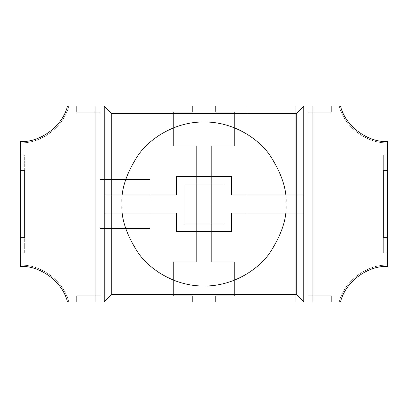 <?xml version="1.0" encoding="UTF-8"?>
<svg xmlns="http://www.w3.org/2000/svg" width="408" height="408" viewBox="0 0 408 408"><rect width="100%" height="100%" fill="white"/><g stroke="black" fill="none" stroke-linecap="round" stroke-linejoin="round"><path stroke-width="0.31" stroke-dasharray="2.04 1.53" d="M104.244 213.18L176.46 213.18L176.46 231.54L231.54 231.54L231.54 213.18L303.756 213.18L231.54 213.18L231.54 231.54L176.46 231.54L176.46 213.18L104.244 213.18L176.46 213.18L176.46 231.54L231.54 231.54L231.54 213.18L303.756 213.18L231.54 213.18L231.54 231.54L176.46 231.54L176.46 213.18L104.244 213.18L104.244 194.82L176.46 194.82L104.244 194.82L176.46 194.82L176.46 176.46L176.46 194.82L104.244 194.82L104.244 213.18M303.756 194.82L231.54 194.82L231.54 176.46L176.46 176.46L231.54 176.46L231.54 194.82L303.756 194.82L231.54 194.82L231.54 176.46L176.46 176.46L176.46 194.82L176.46 176.46L231.54 176.46L231.54 194.82L303.756 194.82L303.756 213.18L303.756 194.82M184.11 223.89L184.11 184.11L223.89 184.11L223.89 223.89L184.11 223.89L184.11 184.11L184.11 223.89L223.89 223.89L184.11 223.89L223.89 223.89L223.89 184.11L184.11 184.11L223.89 184.11L184.11 184.11L184.11 223.89M339.303 106.08L68.697 106.08L94.942 106.08L94.942 301.92L68.697 301.92L339.303 301.92L313.058 301.92L313.058 106.08L339.303 106.08L313.058 106.08L313.058 301.92L339.303 301.92C343.781 281.699 366.914 264.129 387.6 265.246L387.6 142.754C366.914 143.871 343.781 126.302 339.303 106.08C343.781 126.302 366.914 143.871 387.6 142.754L387.6 265.246C366.914 264.129 343.781 281.699 339.303 301.92L295.8 301.92L295.8 106.08L331.347 106.08L331.347 112.2L308.04 112.2L308.04 295.8L331.347 295.8L331.347 301.92L331.347 295.8L308.04 295.8L331.347 295.8L331.347 301.92L331.347 295.8L308.04 295.8L308.04 112.2L331.347 112.2L331.347 106.08L331.347 112.2L308.04 112.2L308.04 295.8L308.04 112.2L331.347 112.2L331.347 106.08L339.303 106.08C343.781 126.302 366.914 143.871 387.6 142.754C366.914 143.871 343.781 126.302 339.303 106.08M95.064 106.08L104.244 106.08L104.244 301.92L95.064 301.92L95.064 106.08L95.064 301.92L104.244 301.92L104.244 106.08L95.064 106.08L95.064 301.92L104.244 301.92L104.244 106.08L95.064 106.08L104.244 106.08L104.244 301.92L95.064 301.92L95.064 106.08M303.756 106.08L312.936 106.08L312.936 301.92L303.756 301.92L303.756 106.08L303.756 301.92L312.936 301.92L312.936 106.08L303.756 106.08L303.756 301.92L312.936 301.92L312.936 106.08L303.756 106.08L312.936 106.08L312.936 301.92L303.756 301.92L303.756 106.08M20.4 265.246L20.4 237.66L20.4 265.246C41.086 264.129 64.219 281.699 68.697 301.92L94.942 301.92L94.942 106.08L68.697 106.08C64.219 126.302 41.086 143.871 20.4 142.754L20.4 265.246L20.4 142.754C41.086 143.871 64.219 126.302 68.697 106.08L192.372 106.08L192.372 112.2L173.4 112.2L173.4 145.86L196.656 145.86L196.656 262.14L173.4 262.14L173.4 295.8L192.372 295.8L192.372 301.92L76.653 301.92L76.653 295.8L99.96 295.8L99.96 228.48L150.144 228.48L150.144 179.52L99.96 179.52L99.96 112.2L76.653 112.2L76.653 106.08L76.653 112.2L76.653 106.08L76.653 112.2L99.96 112.2L76.653 112.2L99.96 112.2L99.96 179.52L99.96 112.2L99.96 179.52L150.144 179.52L99.96 179.52L150.144 179.52L150.144 228.48L150.144 179.52L150.144 228.48L99.96 228.48L150.144 228.48L99.96 228.48L99.96 295.8L76.653 295.8L99.96 295.8L99.96 228.48L99.96 295.8L76.653 295.8L76.653 301.92L76.653 295.8L76.653 301.92L68.697 301.92C64.219 281.699 41.086 264.129 20.4 265.246C41.086 264.129 64.219 281.699 68.697 301.92C64.219 281.699 41.086 264.129 20.4 265.246M215.628 112.2L215.628 106.08L246.84 106.08L246.84 301.92L215.628 301.92L215.628 295.8L234.6 295.8L234.6 262.14L211.344 262.14L211.344 145.86L234.6 145.86L234.6 112.2L215.628 112.2L215.628 106.08L215.628 112.2L234.6 112.2L215.628 112.2L234.6 112.2L234.6 145.86L234.6 112.2L234.6 145.86L211.344 145.86L234.6 145.86L211.344 145.86L211.344 262.14L211.344 145.86L211.344 262.14L234.6 262.14L211.344 262.14L234.6 262.14L234.6 295.8L234.6 262.14L234.6 295.8L215.628 295.8L234.6 295.8L215.628 295.8L215.628 301.92L215.628 295.8L215.628 301.92L192.372 301.92L192.372 295.8L192.372 301.92L192.372 295.8L173.4 295.8L192.372 295.8L173.4 295.8L173.4 262.14L173.4 295.8L173.4 262.14L196.656 262.14L173.4 262.14L196.656 262.14L196.656 145.86L196.656 262.14L196.656 145.86L173.4 145.86L196.656 145.86L173.4 145.86L173.4 112.2L173.4 145.86L173.4 112.2L192.372 112.2L173.4 112.2L192.372 112.2L192.372 106.08L192.372 112.2L192.372 106.08L215.628 106.08L215.628 112.2L234.6 112.2L234.6 145.86L211.344 145.86L211.344 262.14L234.6 262.14L234.6 295.8L215.628 295.8L215.628 301.92L192.372 301.92L192.372 295.8L173.4 295.8L173.4 262.14L196.656 262.14L196.656 145.86L173.4 145.86L173.4 112.2L192.372 112.2L192.372 106.08L215.628 106.08L192.372 106.08L192.372 112.2L173.4 112.2L173.4 145.86L196.656 145.86L196.656 262.14L173.4 262.14L173.4 295.8L192.372 295.8L192.372 301.92L215.628 301.92L215.628 295.8L234.6 295.8L234.6 262.14L211.344 262.14L211.344 145.86L234.6 145.86L234.6 112.2L215.628 112.2L215.628 106.08L215.628 112.2L215.628 106.08L192.372 106.08L192.372 112.2L173.4 112.2L173.4 145.86L196.656 145.86L196.656 262.14L173.4 262.14L173.4 295.8L192.372 295.8L192.372 301.92L215.628 301.92L215.628 295.8L234.6 295.8L234.6 262.14L211.344 262.14L211.344 145.86L234.6 145.86L234.6 112.2L215.628 112.2L234.6 112.2L234.6 145.86L211.344 145.86L211.344 262.14L234.6 262.14L234.6 295.8L215.628 295.8L215.628 301.92L192.372 301.92L192.372 295.8L173.4 295.8L173.4 262.14L196.656 262.14L196.656 145.86L173.4 145.86L173.4 112.2L192.372 112.2L192.372 106.08L215.628 106.08L215.628 112.2M295.8 106.08L295.8 301.92L295.8 106.08L295.8 301.92L246.84 301.92L246.84 106.08L246.84 301.92L246.84 106.08L295.8 106.08L246.84 106.08L246.84 301.92L246.84 106.08L295.8 106.08L295.8 301.92L295.8 106.08L246.84 106.08L246.84 301.92L295.8 301.92L246.84 301.92L295.8 301.92L295.8 106.08L295.8 301.92L246.84 301.92L246.84 106.08L295.8 106.08M387.6 265.246C366.914 264.129 343.781 281.699 339.303 301.92C343.781 281.699 366.914 264.129 387.6 265.246M68.697 106.08C64.219 126.302 41.086 143.871 20.4 142.754C41.086 143.871 64.219 126.302 68.697 106.08M223.89 223.89L223.89 184.11M340.527 301.92C345.025 282.3 367.501 265.353 387.6 266.424L387.6 252.96L383.316 252.96L383.316 155.04L387.6 155.04L387.6 141.576C367.501 142.647 345.025 125.7 340.527 106.08L331.357 106.08L331.357 112.2L308.04 112.2L308.04 295.8L331.357 295.8L331.357 301.92L340.527 301.92L331.357 301.92L331.357 295.8L308.04 295.8L308.04 112.2L331.357 112.2L331.357 106.08L339.257 106.08L313.058 106.08L313.058 301.92L339.257 301.92C343.735 281.673 366.894 264.083 387.6 265.2L387.6 237.66L383.316 237.66L387.6 237.66L387.6 265.2C366.894 264.083 343.735 281.673 339.257 301.92C343.735 281.673 366.894 264.083 387.6 265.2C366.894 264.083 343.735 281.673 339.257 301.92L313.058 301.92L313.058 106.08L339.257 106.08L331.357 106.08L331.357 112.2L308.04 112.2L308.04 295.8L331.357 295.8L331.357 301.92L331.357 295.8L308.04 295.8L308.04 112.2L331.357 112.2L331.357 106.08L340.527 106.08C345.025 125.7 367.501 142.647 387.6 141.576L387.6 155.04L383.316 155.04L383.316 252.96L387.6 252.96L383.316 252.96L383.316 155.04L387.6 155.04L387.6 142.8L387.6 155.04L383.316 155.04L383.316 252.96L387.6 252.96L387.6 266.424C367.501 265.353 345.025 282.3 340.527 301.92M387.6 170.34L387.6 142.8C366.894 143.917 343.735 126.327 339.257 106.08C343.735 126.327 366.894 143.917 387.6 142.8L387.6 170.34L383.316 170.34L387.6 170.34M383.316 170.34L383.316 237.66M339.257 106.08C343.735 126.327 366.894 143.917 387.6 142.8C366.894 143.917 343.735 126.327 339.257 106.08M20.4 266.424C40.499 265.353 62.975 282.3 67.473 301.92L94.942 301.92L94.942 106.08L68.743 106.08L76.643 106.08L76.643 112.2L99.96 112.2L99.96 179.52L150.164 179.52L150.164 228.48L99.96 228.48L99.96 295.8L76.643 295.8L76.643 301.92L76.643 295.8L99.96 295.8L99.96 228.48L150.164 228.48L150.164 179.52L99.96 179.52L99.96 112.2L76.643 112.2L76.643 106.08L67.473 106.08C62.975 125.7 40.499 142.647 20.4 141.576L20.4 170.34L24.684 170.34L20.4 170.34L20.4 142.8L20.4 155.04L24.684 155.04L20.4 155.04L24.684 155.04L24.684 252.96L24.684 155.04L24.684 252.96L20.4 252.96L24.684 252.96L20.4 252.96L20.4 266.424L20.4 252.96L20.4 265.2L20.4 252.96L24.684 252.96L24.684 155.04L20.4 155.04L20.4 141.576C40.499 142.647 62.975 125.7 67.473 106.08L68.743 106.08C64.265 126.327 41.106 143.917 20.4 142.8C41.106 143.917 64.265 126.327 68.743 106.08L94.942 106.08L94.942 301.92L68.743 301.92L76.643 301.92L76.643 295.8L99.96 295.8L99.96 228.48L150.164 228.48L150.164 179.52L99.96 179.52L99.96 112.2L76.643 112.2L76.643 106.08L76.643 112.2L99.96 112.2L99.96 179.52L150.164 179.52L150.164 228.48L99.96 228.48L99.96 295.8L76.643 295.8L76.643 301.92L67.473 301.92C62.975 282.3 40.499 265.353 20.4 266.424M20.4 237.66L20.4 265.2C41.106 264.083 64.265 281.673 68.743 301.92C64.265 281.673 41.106 264.083 20.4 265.2C41.106 264.083 64.265 281.673 68.743 301.92C64.265 281.673 41.106 264.083 20.4 265.2L20.4 237.66L24.684 237.66L20.4 237.66M24.684 237.66L24.684 170.34M20.4 142.8C41.106 143.917 64.265 126.327 68.743 106.08C64.265 126.327 41.106 143.917 20.4 142.8"/><path stroke-width="0.61" d="M104.244 194.82L104.244 301.92L303.756 301.92L104.244 301.92L104.244 106.08L104.244 194.82L104.244 106.08L303.756 106.08L104.244 106.08L104.244 194.82L104.244 106.08L94.942 106.08L95.064 301.92L95.064 106.08L104.244 106.08L104.244 194.82M303.756 213.18L303.756 106.08L303.756 301.92L303.756 213.18L303.756 301.92L303.756 213.18L303.756 301.92L313.058 301.92L313.058 106.08L312.936 301.92L303.756 301.92L296.259 294.423L111.741 294.423L111.741 113.577L104.244 106.08L111.741 113.577L296.259 113.577L296.259 294.423L303.756 301.92L303.756 213.18M387.6 170.34L387.6 237.66L387.6 170.34L383.316 170.34L383.316 237.66L383.316 170.34L387.6 170.34L387.6 141.576L387.6 170.34M20.4 237.66L20.4 170.34L20.4 237.66L24.684 237.66L24.684 170.34L20.4 170.34L20.4 141.576C40.499 142.647 62.975 125.7 67.473 106.08L94.942 106.08L94.942 301.92L94.942 106.08L94.942 301.92L67.473 301.92C62.975 282.3 40.499 265.353 20.4 266.424L20.4 237.66L20.4 266.424C40.499 265.353 62.975 282.3 67.473 301.92L94.942 301.92L94.942 106.08L67.473 106.08C62.975 125.7 40.499 142.647 20.4 141.576L20.4 170.34L24.684 170.34L24.684 237.66L20.4 237.66M313.058 301.92L313.058 106.08L313.058 301.92L313.058 106.08L340.527 106.08C345.025 125.7 367.501 142.647 387.6 141.576C367.501 142.647 345.025 125.7 340.527 106.08L313.058 106.08L313.058 301.92L340.527 301.92L313.058 301.92M223.89 184.11L223.89 223.89M312.936 106.08L312.936 301.92L312.936 106.08L303.756 106.08L312.936 106.08M303.756 194.82L303.756 106.08L303.756 194.82L303.756 106.08L296.259 113.577L303.756 106.08L104.244 106.08L303.756 106.08L303.756 194.82M95.064 301.92L95.064 106.08L95.064 301.92L104.244 301.92L95.064 301.92M104.244 213.18L104.244 301.92L104.244 213.18L104.244 301.92L111.741 294.423L104.244 301.92L303.756 301.92L104.244 301.92L104.244 213.18M387.6 266.424C367.501 265.353 345.025 282.3 340.527 301.92C345.025 282.3 367.501 265.353 387.6 266.424L387.6 237.66L387.6 266.424M383.316 237.66L387.6 237.66L383.316 237.66L383.316 170.34M24.684 170.34L24.684 237.66M111.741 113.577L111.741 294.423L296.259 294.423L296.259 113.577L111.741 113.577M286.008 204C287.105 218.255 281.637 234.656 269.606 253.205C257.025 270.815 231.841 286.334 204 286.008C176.159 286.334 150.975 270.815 138.394 253.205C126.363 234.656 120.896 218.255 121.992 204C120.896 189.746 126.363 173.344 138.394 154.795C150.975 137.185 176.159 121.666 204 121.992C231.841 121.666 257.025 137.185 269.606 154.795C281.637 173.344 287.105 189.746 286.008 204C287.105 189.746 281.637 173.344 269.606 154.795C257.025 137.185 231.841 121.666 204 121.992C176.159 121.666 150.975 137.185 138.394 154.795C126.363 173.344 120.896 189.746 121.992 204C120.896 218.255 126.363 234.656 138.394 253.205C150.975 270.815 176.159 286.334 204 286.008C231.841 286.334 257.025 270.815 269.606 253.205C281.637 234.656 287.105 218.255 286.008 204L204 204L286.008 204"/></g></svg>
